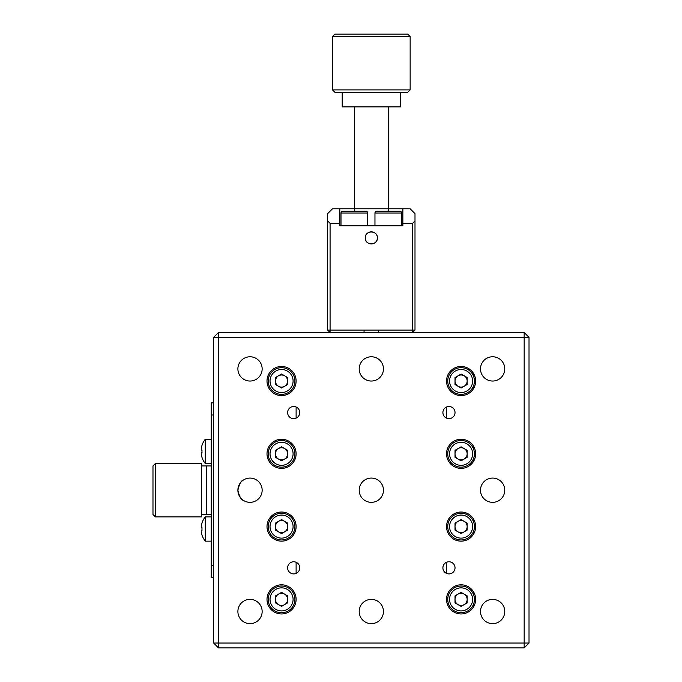 <?xml version="1.0" encoding="UTF-8"?>
<svg xmlns="http://www.w3.org/2000/svg" width="682" height="682" viewBox="0 0 682 682"><rect width="100%" height="100%" fill="white"/><g stroke="black" fill="none" stroke-linecap="round" stroke-linejoin="round"><path stroke-width="1.02" d="M492.634 356.771A12.131 12.131 0 0 0 480.503 368.902A12.131 12.131 0 0 0 492.634 381.033A12.131 12.131 0 0 0 504.765 368.902A12.131 12.131 0 0 0 492.634 356.771M371.323 478.073A12.131 12.131 0 0 0 359.192 490.205A12.131 12.131 0 0 0 371.323 502.336A12.131 12.131 0 0 0 383.455 490.205A12.131 12.131 0 0 0 371.323 478.073M371.323 356.771A12.131 12.131 0 0 0 359.192 368.902A12.131 12.131 0 0 0 371.323 381.033A12.131 12.131 0 0 0 383.455 368.902A12.131 12.131 0 0 0 371.323 356.771M371.323 599.376A12.131 12.131 0 0 0 359.192 611.507A12.131 12.131 0 0 0 371.323 623.638A12.131 12.131 0 0 0 383.455 611.507A12.131 12.131 0 0 0 371.323 599.376M250.021 356.771A12.131 12.131 0 0 0 237.89 368.902A12.131 12.131 0 0 0 250.021 381.033A12.131 12.131 0 0 0 262.152 368.902A12.131 12.131 0 0 0 250.021 356.771M250.021 599.376A12.131 12.131 0 0 0 237.89 611.507A12.131 12.131 0 0 0 250.021 623.638A12.131 12.131 0 0 0 262.152 611.507A12.131 12.131 0 0 0 250.021 599.376M243.44 480.017C241.198 480.495 239.348 483.879 237.89 490.17C239.331 496.505 241.181 499.915 243.44 500.392C241.198 499.915 239.348 496.522 237.89 490.222C239.339 483.896 241.189 480.495 243.44 480.017M250.021 478.073A12.131 12.131 0 0 0 237.89 490.205A12.131 12.131 0 0 0 250.021 502.336A12.131 12.131 0 0 0 262.152 490.205A12.131 12.131 0 0 0 250.021 478.073M448.961 406.506A6.061 6.061 0 0 0 442.899 412.567A6.061 6.061 0 0 0 448.961 418.637A6.061 6.061 0 0 0 455.03 412.567A6.061 6.061 0 0 0 448.961 406.506M293.695 406.506A6.061 6.061 0 0 0 287.625 412.567A6.061 6.061 0 0 0 293.695 418.637A6.061 6.061 0 0 0 299.756 412.567A6.061 6.061 0 0 0 293.695 406.506M293.695 561.772A6.061 6.061 0 0 0 287.625 567.842A6.061 6.061 0 0 0 293.695 573.903A6.061 6.061 0 0 0 299.756 567.842A6.061 6.061 0 0 0 293.695 561.772M448.961 561.772A6.061 6.061 0 0 0 442.899 567.842A6.061 6.061 0 0 0 448.961 573.903A6.061 6.061 0 0 0 455.03 567.842A6.061 6.061 0 0 0 448.961 561.772M492.634 599.376A12.131 12.131 0 0 0 480.503 611.507A12.131 12.131 0 0 0 492.634 623.638A12.131 12.131 0 0 0 504.765 611.507A12.131 12.131 0 0 0 492.634 599.376M492.634 478.073A12.131 12.131 0 0 0 480.503 490.205A12.131 12.131 0 0 0 492.634 502.336A12.131 12.131 0 0 0 504.765 490.205A12.131 12.131 0 0 0 492.634 478.073M281.564 584.824A14.561 14.561 0 0 0 267.003 599.376A14.561 14.561 0 0 0 281.564 613.936A14.561 14.561 0 0 0 296.116 599.376A14.561 14.561 0 0 0 281.564 584.824M461.092 584.824A14.561 14.561 0 0 0 446.539 599.376A14.561 14.561 0 0 0 461.092 613.936A14.561 14.561 0 0 0 475.652 599.376A14.561 14.561 0 0 0 461.092 584.824M281.564 512.037A14.561 14.561 0 0 0 267.003 526.598A14.561 14.561 0 0 0 281.564 541.15A14.561 14.561 0 0 0 296.116 526.598A14.561 14.561 0 0 0 281.564 512.037M461.092 512.037A14.561 14.561 0 0 0 446.539 526.598A14.561 14.561 0 0 0 461.092 541.15A14.561 14.561 0 0 0 475.652 526.598A14.561 14.561 0 0 0 461.092 512.037M281.564 439.259A14.561 14.561 0 0 0 267.003 453.811A14.561 14.561 0 0 0 281.564 468.372A14.561 14.561 0 0 0 296.116 453.811A14.561 14.561 0 0 0 281.564 439.259M461.092 439.259A14.561 14.561 0 0 0 446.539 453.811A14.561 14.561 0 0 0 461.092 468.372A14.561 14.561 0 0 0 475.652 453.811A14.561 14.561 0 0 0 461.092 439.259M281.564 366.473A14.561 14.561 0 0 0 267.003 381.033A14.561 14.561 0 0 0 281.564 395.586A14.561 14.561 0 0 0 296.116 381.033A14.561 14.561 0 0 0 281.564 366.473M461.092 366.473A14.561 14.561 0 0 0 446.539 381.033A14.561 14.561 0 0 0 461.092 395.586A14.561 14.561 0 0 0 475.652 381.033A14.561 14.561 0 0 0 461.092 366.473M446.539 407.009L446.539 418.126M446.539 562.283L446.539 573.4M473.223 372.986L473.223 375.475M473.223 386.592L473.223 389.081M473.223 445.764L473.223 448.253M473.223 459.37L473.223 461.859M473.223 518.55L473.223 521.039M473.223 532.156L473.223 534.645M473.223 591.328L473.223 593.817M473.223 604.934L473.223 607.423M524.168 647.9L529.019 643.049L524.168 643.049L524.168 647.9L218.487 647.9L218.487 643.049L524.168 643.049L524.168 337.36L218.487 337.36L218.487 643.049L213.628 643.049L213.628 337.36L218.487 337.36L218.487 332.509L524.168 332.509L524.168 337.36L529.019 337.36L529.019 643.049M529.019 337.36L524.168 332.509M218.487 332.509L213.628 337.36M213.628 643.049L218.487 647.9M296.116 573.4L296.116 562.283M296.116 418.126L296.116 407.009M201.497 465.942L206.356 465.942L206.356 514.467L206.356 465.942L211.207 465.942M201.497 514.467L211.207 514.467M155.402 463.521L152.981 465.942L152.981 514.467L155.402 516.888L201.497 516.888L201.497 463.521L155.402 463.521L155.402 516.888M213.628 577.543L211.207 577.543L211.207 402.866L213.628 402.866M211.207 414.997L213.628 414.997M211.207 565.412L213.628 565.412M281.564 387.095A6.061 6.061 0 0 1 278.529 375.782A6.061 6.061 0 0 1 287.625 381.033A6.061 6.061 0 0 1 281.564 387.095M281.564 367.683A13.342 13.342 0 0 1 294.905 381.033A13.342 13.342 0 0 1 281.564 394.375A13.342 13.342 0 0 1 268.222 381.033A13.342 13.342 0 0 1 281.564 367.683M281.564 388.032L275.494 384.529L275.494 377.53L281.564 374.026L287.625 377.53L287.625 384.529L281.564 388.032M281.564 459.881A6.061 6.061 0 0 1 278.529 448.56A6.061 6.061 0 0 1 287.625 453.811A6.061 6.061 0 0 1 281.564 459.881M281.564 440.47A13.342 13.342 0 0 1 294.905 453.811A13.342 13.342 0 0 1 281.564 467.153A13.342 13.342 0 0 1 268.222 453.811A13.342 13.342 0 0 1 281.564 440.47M275.494 457.315L275.494 450.308L281.564 446.812L287.625 450.308L287.625 457.315L281.564 460.819L275.494 457.315M281.564 532.659A6.061 6.061 0 0 1 278.529 521.346A6.061 6.061 0 0 1 287.625 526.598A6.061 6.061 0 0 1 281.564 532.659M281.564 513.256A13.342 13.342 0 0 1 294.905 526.598A13.342 13.342 0 0 1 281.564 539.939A13.342 13.342 0 0 1 268.222 526.598A13.342 13.342 0 0 1 281.564 513.256M275.494 530.102L275.494 523.094L281.564 519.59L287.625 523.094L287.625 530.102L281.564 533.597L275.494 530.102M281.564 605.446A6.061 6.061 0 0 1 278.529 594.124A6.061 6.061 0 0 1 287.625 599.376A6.061 6.061 0 0 1 281.564 605.446M281.564 586.034A13.342 13.342 0 0 1 294.905 599.376A13.342 13.342 0 0 1 281.564 612.726A13.342 13.342 0 0 1 268.222 599.376A13.342 13.342 0 0 1 281.564 586.034M287.625 595.88L287.625 602.879L281.564 606.383L275.494 602.879L275.494 595.88L281.564 592.377L287.625 595.88M461.092 605.446A6.061 6.061 0 0 1 458.057 594.124A6.061 6.061 0 0 1 467.153 599.376A6.061 6.061 0 0 1 461.092 605.446M461.092 586.034A13.342 13.342 0 0 1 474.433 599.376A13.342 13.342 0 0 1 461.092 612.726A13.342 13.342 0 0 1 447.75 599.376A13.342 13.342 0 0 1 461.092 586.034M461.092 606.383L455.03 602.879L455.03 595.88L461.092 592.377L467.153 595.88L467.153 602.879L461.092 606.383M461.092 532.659A6.061 6.061 0 0 1 458.057 521.346A6.061 6.061 0 0 1 467.153 526.598A6.061 6.061 0 0 1 461.092 532.659M461.092 513.256A13.342 13.342 0 0 1 474.433 526.598A13.342 13.342 0 0 1 461.092 539.939A13.342 13.342 0 0 1 447.75 526.598A13.342 13.342 0 0 1 461.092 513.256M461.092 519.59L467.153 523.094L467.153 530.102L461.092 533.597L455.03 530.102L455.03 523.094L461.092 519.59M461.092 459.881A6.061 6.061 0 0 1 458.057 448.56A6.061 6.061 0 0 1 467.153 453.811A6.061 6.061 0 0 1 461.092 459.881M461.092 440.47A13.342 13.342 0 0 1 474.433 453.811A13.342 13.342 0 0 1 461.092 467.153A13.342 13.342 0 0 1 447.75 453.811A13.342 13.342 0 0 1 461.092 440.47M467.153 450.308L467.153 457.315L461.092 460.819L455.03 457.315L455.03 450.308L461.092 446.812L467.153 450.308M461.092 387.095A6.061 6.061 0 0 1 458.057 375.782A6.061 6.061 0 0 1 467.153 381.033A6.061 6.061 0 0 1 461.092 387.095M461.092 367.683A13.342 13.342 0 0 1 474.433 381.033A13.342 13.342 0 0 1 461.092 394.375A13.342 13.342 0 0 1 447.75 381.033A13.342 13.342 0 0 1 461.092 367.683M455.03 384.529L455.03 377.53L461.092 374.026L467.153 377.53L467.153 384.529L461.092 388.032L455.03 384.529M211.207 516.888L205.273 516.888L205.273 541.15L211.207 541.15M202.008 527.715L201.258 527.715L201.258 526.257L201.258 527.715L202.008 527.715A18.985 16.445 90 0 0 201.966 529.019A18.985 16.445 90 0 0 202.008 530.332L201.258 530.332L201.258 531.789A19.36 19.36 0 0 0 202.008 535.003L201.966 535.02A19.411 19.411 0 0 0 205.273 541.15M201.258 530.332L202.008 530.332M205.273 516.888A19.411 19.411 0 0 0 201.966 523.017L202.008 523.043A19.36 19.36 0 0 0 201.258 526.257M211.207 439.259L205.273 439.259L205.273 463.521L211.207 463.521M201.258 450.077L201.258 448.62L201.258 450.077L202.008 450.077A18.985 16.445 90 0 0 201.966 451.39A18.985 16.445 90 0 0 202.008 452.695L201.258 452.695L201.258 454.152A19.36 19.36 0 0 0 202.008 457.366L201.966 457.392A19.411 19.411 0 0 0 205.273 463.521M205.273 439.259A19.411 19.411 0 0 0 201.966 445.389L202.008 445.406A19.36 19.36 0 0 0 201.258 448.62M202.008 452.695L201.258 452.695L202.008 452.695M365.262 237.89C364.879 245.708 377.768 245.725 377.393 237.89C377.768 230.064 364.887 230.073 365.262 237.89A6.061 6.061 0 0 0 371.323 243.96A6.061 6.061 0 0 0 377.393 237.89A6.061 6.061 0 0 0 371.323 231.829A6.061 6.061 0 0 0 365.262 237.89M339.789 223.338L339.789 225.759L402.866 225.759L402.866 208.777L339.789 208.777L339.789 223.338L330.079 223.338L330.079 330.079L412.567 330.079L412.567 223.338L402.866 223.338M412.567 332.509L412.567 330.079L414.997 330.079L412.567 332.509M402.866 208.777L410.146 208.777L414.997 213.628L414.997 330.079M412.567 223.338L414.997 220.908M327.658 330.079L330.079 332.509L330.079 330.079L327.658 330.079L327.658 213.628L332.509 208.777L339.789 208.777M327.658 220.908L330.079 223.338M378.604 332.509L378.604 330.079M364.052 332.509L364.052 330.079M410.146 89.896L407.717 92.326L334.939 92.326L332.509 89.896L410.146 89.896L410.146 36.53L332.509 36.53L334.939 34.1L407.717 34.1L410.146 36.53M400.436 92.326L400.436 106.886L342.211 106.886L342.211 92.326M376.788 211.207L399.831 211.207A1.816 1.816 0 0 1 401.655 213.023L374.964 213.023A1.816 1.816 0 0 1 376.788 211.207L384.81 211.207M401.655 225.759L401.655 213.023M374.964 225.759L374.964 213.023M399.831 211.207L391.809 211.207M342.816 211.207L365.867 211.207A1.816 1.816 0 0 1 367.683 213.023L341 213.023A1.816 1.816 0 0 1 342.816 211.207M367.683 225.759L367.683 213.023M341 225.759L341 213.023M350.846 211.207L347.343 211.207M281.564 392.551A11.526 11.526 0 0 0 293.09 381.033A11.526 11.526 0 0 0 281.564 369.508A11.526 11.526 0 0 0 270.038 381.033A11.526 11.526 0 0 0 281.564 392.551M281.564 465.337A11.526 11.526 0 0 0 293.09 453.811A11.526 11.526 0 0 0 281.564 442.286A11.526 11.526 0 0 0 270.038 453.811A11.526 11.526 0 0 0 281.564 465.337M281.564 538.124A11.526 11.526 0 0 0 293.09 526.598A11.526 11.526 0 0 0 281.564 515.072A11.526 11.526 0 0 0 270.038 526.598A11.526 11.526 0 0 0 281.564 538.124M281.564 610.902A11.526 11.526 0 0 0 293.09 599.376A11.526 11.526 0 0 0 281.564 587.858A11.526 11.526 0 0 0 270.038 599.376A11.526 11.526 0 0 0 281.564 610.902M461.092 610.902A11.526 11.526 0 0 0 472.617 599.376A11.526 11.526 0 0 0 461.092 587.858A11.526 11.526 0 0 0 449.566 599.376A11.526 11.526 0 0 0 461.092 610.902M461.092 538.124A11.526 11.526 0 0 0 472.617 526.598A11.526 11.526 0 0 0 461.092 515.072A11.526 11.526 0 0 0 449.566 526.598A11.526 11.526 0 0 0 461.092 538.124M461.092 465.337A11.526 11.526 0 0 0 472.617 453.811A11.526 11.526 0 0 0 461.092 442.286A11.526 11.526 0 0 0 449.566 453.811A11.526 11.526 0 0 0 461.092 465.337M461.092 392.551A11.526 11.526 0 0 0 472.617 381.033A11.526 11.526 0 0 0 461.092 369.508A11.526 11.526 0 0 0 449.566 381.033A11.526 11.526 0 0 0 461.092 392.551M354.342 211.207L354.342 106.886M388.305 211.207L388.305 106.886M332.509 89.896L332.509 36.53"/></g></svg>
